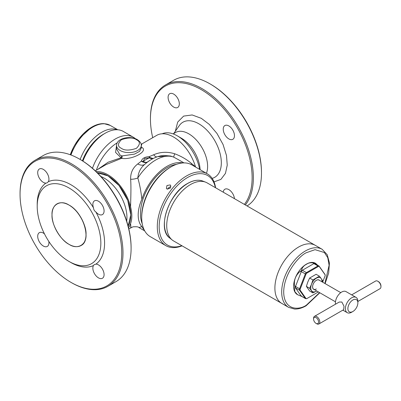 <?xml version="1.0" encoding="UTF-8"?>
<svg xmlns="http://www.w3.org/2000/svg" width="401" height="401" viewBox="0 0 401 401"><rect width="100%" height="100%" fill="white"/><g stroke="black" fill="none" stroke-linecap="round" stroke-linejoin="round"><path stroke-width="0.6" d="M92.466 168.28A36.175 20.882 -60 0 1 133.332 137.227L123.292 131.428A36.175 20.882 120 0 0 105.207 133.217L103.333 134.3A33.524 19.358 120 0 0 82.431 160.826A33.524 19.358 -60 0 1 104.25 133.789M117.443 129.754A34.852 20.12 120 0 0 80.14 159.448M316.344 288.976A5.293 3.058 -60 0 1 313.697 289.236A5.293 3.058 -60 0 1 312.885 284.996A5.293 3.058 -60 0 1 316.344 280.334A5.293 3.058 -60 0 1 318.99 280.068L340.765 292.64M314.219 289.542A5.383 3.108 -60 0 1 312.75 285.467A5.383 3.108 -60 0 1 316.379 280.279A5.383 3.108 -60 0 1 319.512 280.369M309.627 291.006L306.389 286.389L307.778 282.078L309.627 278.038L316.113 274.294L319.391 276.184L312.905 279.928L311.517 284.239L309.667 288.284L312.905 292.895L309.627 291.006M306.389 286.389L309.667 288.284M312.905 292.895L316.379 291.156A7.94 4.586 -60 0 1 311.517 290.725A7.94 4.586 -60 0 1 311.517 284.239A7.94 4.586 -60 0 1 316.379 278.194A7.94 4.586 -60 0 1 321.241 278.625L319.391 276.184M309.627 278.038L312.905 279.928M322.299 281.978L322.63 280.795L321.241 278.625A7.94 4.586 -60 0 1 321.988 281.798M316.695 290.966A7.94 4.586 -60 0 1 316.379 291.156M244.369 204.39A71.904 41.514 -120 0 0 252.124 177.703A71.904 41.514 -120 0 0 201.282 89.639A71.904 41.514 -120 0 0 150.435 118.992L150.435 118.27A72.787 42.025 -120 0 1 165.513 84.952L173.623 80.27A72.787 42.025 -120 0 1 210.014 83.874A72.787 42.025 -120 0 1 261.482 173.021L261.482 172.3A71.904 41.514 60 0 0 210.64 84.235L210.014 83.874M245.337 204.946A72.787 42.025 -120 0 0 253.372 177.703A72.787 42.025 -120 0 0 221.598 104.45A72.787 42.025 -120 0 0 165.513 84.952M234.465 135.668A7.94 4.586 60 0 1 232.821 139.307A7.94 4.586 60 0 1 226.7 137.177A7.94 4.586 60 0 1 223.237 129.187A7.94 4.586 60 0 1 224.881 125.553A7.94 4.586 60 0 1 231.001 127.678A7.94 4.586 60 0 1 234.465 135.668M179.322 103.834A7.94 4.586 60 0 1 177.678 107.468A7.94 4.586 60 0 1 171.563 105.343A7.94 4.586 60 0 1 168.094 97.353A7.94 4.586 60 0 1 169.738 93.719A7.94 4.586 60 0 1 175.859 95.844A7.94 4.586 60 0 1 179.322 103.834M173.132 133.884L175.503 132.515A26.601 15.358 60 0 1 195.999 139.643A26.601 15.358 60 0 1 207.613 166.41A26.601 15.358 60 0 1 206.425 173.312M179.432 137.177A26.601 15.358 60 0 1 200.104 169.663M150.435 118.992A71.904 41.514 -120 0 0 152.711 137.673M223.267 192.204A7.94 4.586 60 0 1 224.881 189.227A7.94 4.586 60 0 1 230.725 191.071A7.94 4.586 60 0 1 234.435 198.65M247.066 205.944A72.787 42.025 -120 0 0 261.482 173.021M57.002 203.883C60.35 202.064 64.355 202.46 69.022 205.076C77.468 209.106 86.756 225.187 86.025 234.52C86.756 244.695 77.468 250.059 69.022 244.334C60.576 240.304 51.288 224.224 52.02 214.891C51.288 204.716 60.576 199.352 69.022 205.076A24.04 13.88 60 0 1 86.025 234.52A24.04 13.88 60 0 1 81.042 245.527A24.04 13.88 60 0 1 69.022 244.334A24.04 13.88 60 0 1 52.025 214.891A24.04 13.88 60 0 1 57.002 203.883A24.04 13.88 60 0 1 69.022 205.076C83.578 212.57 91.889 240.55 81.042 245.527M20.05 194.269L20.05 193.548A72.787 42.025 60 0 1 35.123 160.23L43.233 155.548A72.787 42.025 60 0 1 79.629 159.152L80.25 159.513A71.904 41.514 60 0 1 80.255 159.513A71.904 41.514 60 0 1 131.097 247.577L131.097 248.299A72.787 42.025 60 0 1 116.019 281.617L107.909 286.299A72.787 42.025 60 0 1 71.518 282.695L70.892 282.334A71.904 41.514 -120 0 0 121.739 252.981A71.904 41.514 -120 0 0 70.892 164.916A71.904 41.514 -120 0 0 20.05 194.269A71.904 41.514 -120 0 0 70.892 282.334L71.518 282.695M80.255 159.513L79.629 159.152A72.787 42.025 60 0 1 131.097 248.299M48.315 181.718L46.982 182.926L45.889 183.117A7.94 4.586 60 0 1 37.709 172.63A7.94 4.586 60 0 1 39.353 168.996A7.94 4.586 60 0 1 45.473 171.122A7.94 4.586 60 0 1 48.937 179.112A7.94 4.586 60 0 1 48.315 181.718A47.644 27.509 60 0 1 70.892 184.726A47.644 27.509 60 0 1 93.473 207.788A7.94 4.586 60 0 1 92.852 204.465A7.94 4.586 60 0 1 94.496 200.831A7.94 4.586 60 0 1 100.616 202.956A7.94 4.586 60 0 1 104.08 210.946A7.94 4.586 60 0 1 102.435 214.585A7.94 4.586 60 0 1 95.899 211.989C94.425 210.976 93.618 209.578 93.473 207.788M93.473 265.532L94.185 264.68L95.899 264.129A7.94 4.586 60 0 1 104.08 274.62A7.94 4.586 60 0 1 102.435 278.254A7.94 4.586 60 0 1 96.315 276.129A7.94 4.586 60 0 1 92.852 268.139A7.94 4.586 60 0 1 93.473 265.532A47.644 27.509 60 0 1 70.892 262.525L69.022 261.442A44.997 25.98 60 0 1 37.208 206.335A44.997 25.98 60 0 1 69.022 187.969A44.997 25.98 60 0 1 100.841 243.076A44.997 25.98 60 0 1 69.022 261.442L70.892 262.525M48.827 241.432A7.94 4.586 60 0 1 48.937 242.785A7.94 4.586 60 0 1 47.293 246.42A7.94 4.586 60 0 1 41.173 244.294A7.94 4.586 60 0 1 37.709 236.299A7.94 4.586 60 0 1 39.353 232.665A7.94 4.586 60 0 1 44.436 233.833M35.123 160.23A72.787 42.025 60 0 1 71.518 163.834A72.787 42.025 60 0 1 122.987 252.981A72.787 42.025 60 0 1 107.909 286.299M95.899 211.989A47.644 27.509 60 0 1 95.899 264.129M37.208 206.335L37.208 204.174A47.644 27.509 60 0 1 45.889 183.117M178.28 159.608L173.828 157.182L170.696 156.029L158.205 156.611M153.017 158.616A8.822 5.714 67 0 1 149.398 157.899A8.822 5.093 -60 0 0 150.084 157.563L149.052 156.696L153.648 154.776C160.345 151.864 167.377 151.533 174.736 153.778C181.337 156.285 186.931 159.543 191.523 163.548L195.487 166.771A33.524 19.358 -120 0 0 156.756 135.343L141.824 143.964L141.262 146.044M153.167 158.535L150.084 157.563M142.591 161.894C144.576 162.746 146.2 162.796 147.448 162.029L144.631 164.45A8.822 5.825 46 0 1 137.764 163.949L141.297 161.172C142.175 158.37 144.761 156.876 149.052 156.696L149.342 157.869L144.601 158.415L143.217 161.403L141.297 161.172L142.591 161.894A8.822 5.093 -60 0 0 143.272 161.438A8.822 4.386 -126.1 0 0 147.448 162.029A35.729 20.631 120 0 1 150.746 159.874L151.418 159.488A36.676 21.178 120 0 0 144.631 164.45C140.616 167.808 138.35 172.315 137.824 177.974A8.822 4.175 -10.9 0 1 130.641 179.237C130.46 172.811 132.836 167.713 137.764 163.949M97.343 172.796L108.014 175.894L119.047 185.553L127.739 200.43L130.786 214.911L128.14 226.134M105.207 133.217A36.175 20.882 120 0 0 82.917 161.132M133.332 137.227A36.175 20.882 -60 0 1 135.393 138.721M116.561 145.468C116.596 138.004 130.305 135.398 137.282 139.613C140.15 141.593 141.478 143.543 141.262 145.468A12.351 7.133 180 0 1 133.638 152.054A12.351 7.133 180 0 1 120.18 150.51A12.351 7.133 180 0 1 116.561 145.468L116.561 148.871L120.18 155.222L121.964 155.929L134.46 154.129L139.493 151.413L141.262 148.149M142.21 223.663A37.499 21.649 -60 0 1 140.455 213.718A37.499 21.649 -60 0 1 176.455 164.345M100.907 176.5A32.2 18.591 60 0 1 104.175 178.114A32.2 18.591 60 0 1 126.947 217.558A32.2 18.591 60 0 1 126.711 221.197M199.598 169.367A32.2 18.591 -120 0 0 177.357 135.869A32.2 18.591 -120 0 0 162.194 133.789M141.082 147.062C149.763 150.44 132.811 160.2 121.473 158.38L106.17 164.545M96.16 171.643A33.524 19.358 60 0 1 130.591 206.886C130.756 197.432 131.237 187.447 130.641 179.237M178.25 159.593L183.979 162.901M138.982 227.588L141.859 226.58C136.982 221.086 136.962 210.405 141.859 199.242C141.032 191.518 139.688 184.425 137.824 177.974A39.263 22.667 120 0 1 155.829 159.924A39.263 22.667 120 0 1 173.828 157.182A8.822 1.002 116.9 0 1 174.736 153.778M191.523 163.548L191.041 164.46M156.831 156.951A8.822 4.125 71.9 0 1 153.648 154.776M130.641 226.56C131.007 228.851 130.987 227.858 130.591 223.573C132.235 218.991 132.235 213.432 130.591 206.886M128.546 227.733A33.524 19.358 -120 0 0 130.591 223.573M97.533 169.533L108.165 162.194L121.047 157.738L121.473 158.38A1.764 1.148 88.2 0 0 121.964 155.929M141.859 199.242A39.263 22.667 -60 0 1 182.831 162.946M141.859 226.58A39.263 22.667 120 0 0 144.185 229.883M116.561 145.408L115.588 152.405L121.047 157.738A1.764 0.907 110.1 0 0 121.603 155.884M274.896 288.098A33.524 19.358 -60 0 1 289.527 254.359A33.524 19.358 -60 0 1 315.366 245.377A33.524 19.358 120 0 0 298.6 247.036A33.524 19.358 120 0 0 276.7 276.58A33.524 19.358 120 0 0 281.838 303.447A33.524 19.358 -60 0 1 274.896 288.098M207.187 182.921A33.524 19.358 120 0 0 205.643 182.179A33.524 19.358 120 0 0 180.395 192.946A33.524 19.358 120 0 0 166.721 225.643A33.524 19.358 120 0 0 172.245 240.019A33.524 19.358 120 0 0 173.663 240.991L288.64 307.372A33.524 19.358 -60 0 1 283.497 280.505A33.524 19.358 -60 0 1 305.402 250.961A33.524 19.358 -60 0 1 322.163 249.302L207.187 182.921M166.936 188.976L166.39 188.48L166.966 185.508L170.179 184.946L170.721 185.437L170.089 188.335L166.936 188.976M182.059 245.838A41.468 23.94 -60 0 1 165.884 245.668A41.468 23.94 -60 0 1 159.528 212.44A41.468 23.94 -60 0 1 186.62 175.899A41.468 23.94 -60 0 1 207.352 173.849A41.468 23.94 -60 0 1 215.583 187.768M207.352 173.849L191.758 164.841A41.468 23.94 120 0 0 171.021 166.896L171.021 166.896A41.468 23.94 120 0 0 141.703 217.683A41.468 23.94 120 0 0 150.29 236.665L165.884 245.668M171.021 166.896L170.089 167.438A40.145 23.178 120 0 0 141.703 216.6L141.703 217.683M181.833 245.708A40.145 23.178 -60 0 1 159.317 223.282A40.145 23.178 -60 0 1 187.553 177.523A40.145 23.178 -60 0 1 215.357 187.638M170.941 186.951A2.647 2.085 -35.1 0 0 167.733 189.227M313.572 319.071L313.572 318.354A4.411 2.546 60 0 1 314.489 316.334L339.221 302.053L341.858 302.023L344.018 306.299L343.632 309.692L318.9 323.973A4.411 2.546 60 0 1 316.695 323.752L316.068 323.396A3.529 2.035 60 0 1 313.572 319.071A3.529 2.035 60 0 1 316.068 317.632A3.529 2.035 60 0 1 318.564 321.953A3.529 2.035 60 0 1 316.068 323.396L316.695 323.752M335.527 304.184A8.822 5.093 -60 0 1 341.647 292.058A8.822 5.093 -60 0 1 346.058 291.622L356.038 297.387A8.822 5.093 -60 0 1 357.867 301.422L357.867 302.865A7.058 4.075 -60 0 1 352.875 311.507A7.058 4.075 -60 0 1 347.888 308.625A7.058 4.075 -60 0 1 352.875 299.983A7.058 4.075 -60 0 1 357.867 302.865M352.875 311.507L351.627 312.229A8.822 5.093 -60 0 1 347.216 312.665A8.822 5.093 -60 0 1 345.391 308.625A8.822 5.093 -60 0 1 351.627 297.823A8.822 5.093 -60 0 1 356.038 297.387M357.867 301.477L380.038 288.675A4.411 2.546 -120 0 0 380.95 286.655A4.411 2.546 -120 0 0 377.832 281.251L377.832 281.251A4.411 2.546 -120 0 0 375.627 281.036L351.672 294.865M314.489 316.334A4.411 2.546 60 0 1 316.695 316.549A4.411 2.546 60 0 1 319.577 320.439A4.411 2.546 60 0 1 318.9 323.973M380.95 286.655L380.95 285.938A3.529 2.035 -120 0 0 378.454 281.612L377.832 281.251L378.454 281.612M315.562 263.317A18.085 10.441 120 0 0 315.442 263.246A18.085 10.441 120 0 0 306.399 264.144A18.085 10.441 120 0 0 294.585 280.083A18.085 10.441 120 0 0 297.357 294.575A18.085 10.441 120 0 0 297.462 294.635M301.612 295.983C301.778 296.324 301.362 296.289 300.369 295.873L297.572 294.7L294.855 291.722L294.605 287.677C295.176 287.482 295.176 286.931 294.605 286.018C293.702 280.199 295.622 275.246 300.369 271.166C301.367 270.976 301.783 270.459 301.612 269.617C302.549 267.156 304.199 265.362 306.554 264.234C308.444 262.911 310.64 262.485 313.136 262.966C314.163 263.312 314.574 263.347 314.379 263.076L315.662 263.377L317.577 265.146M318.344 291.943A0.882 0.511 -120 0 0 318.364 291.933L306.875 298.565A1.464 0.847 -60 0 1 305.978 298.484L300.214 290.284A1.464 0.847 -60 0 1 300.214 289.086L305.978 274.234A1.464 0.847 -60 0 1 306.875 273.116L318.399 266.464A1.464 0.847 -60 0 1 319.296 266.545L325.061 274.745A1.464 0.847 -60 0 1 325.191 275.442A1.464 0.847 -60 0 1 325.061 275.938L322.64 282.179M91.764 127.152A34.095 19.684 -60 0 0 70.285 154.746L79.192 138.49L91.904 127.042C96.07 124.636 100.09 123.498 103.959 123.633L110.21 125.403A34.852 20.12 120 0 0 92.786 127.127A34.852 20.12 120 0 0 70.952 154.992M175.337 131.257L177.698 122.069L183.638 116.1L192.159 114.957L201.282 118.315L209.267 124.38L216.971 133.463L223.046 144.48L226.495 155.538L227.237 165.162L225.462 173.357L220.896 179.392L214.019 181.884M212.159 178.38A31.809 18.366 -120 0 0 221.322 162.751A31.809 18.366 -120 0 0 198.826 123.789A31.809 18.366 -120 0 0 179.337 125.548L173.743 133.528M128.135 226.119A32.2 18.591 -120 0 0 130.776 215.342A32.2 18.591 -120 0 0 108.009 175.904A32.2 18.591 -120 0 0 97.358 172.811M136.4 139.703C140.365 141.498 140.365 144.38 136.4 148.345C129.533 150.636 124.541 150.636 121.428 148.345C117.463 146.55 117.463 143.668 121.428 139.703C128.295 137.413 133.287 137.413 136.4 139.703M143.272 161.438L143.217 161.403A33.148 19.138 -60 0 1 149.342 157.869L149.398 157.899M117.247 142.816A33.499 19.343 120 0 0 96.365 170.204M164.4 223.918A33.057 19.088 120 0 0 169.849 238.099C156.741 229.247 168.61 193.327 187.628 183.432C193.277 180.224 198.33 179.437 202.776 181.067A33.057 19.088 120 0 0 187.773 183.432A33.057 19.088 120 0 0 164.4 223.918M319.592 292.64L306.399 305.136C299.758 310.023 284.003 311.251 283.692 292.023C284.003 272.434 299.758 255.472 306.399 252.69L315.041 249.673L324.404 252.54L327.762 257.683L329.106 265.287L324.885 283.472M300.214 290.284A0.882 0.697 144.9 0 1 299.562 290.244L305.326 298.439A0.882 0.697 -35.1 0 0 305.978 298.484M314.379 263.076A2.206 1.739 144.9 0 0 314.504 263.292L319.196 266.209A0.882 0.697 144.9 0 0 319.016 266.048A1.764 1.018 120 0 0 318.815 265.863A1.764 1.018 120 0 0 317.933 265.948L306.409 272.605A1.764 1.018 120 0 0 305.326 273.948L299.562 288.8A1.764 1.018 120 0 0 299.562 290.244L295.507 287.903L301.271 296.098L305.326 298.439A1.764 1.018 120 0 0 305.527 298.625L306.85 298.58A0.882 0.511 -120 0 0 306.875 298.565M306.805 298.605A0.882 0.511 -120 0 0 306.85 298.58L318.364 291.933M319.296 266.545A0.882 0.697 144.9 0 0 319.196 266.209L324.96 274.409A0.882 0.697 144.9 0 1 325.061 274.745M314.76 263.522A1.764 1.018 120 0 0 313.878 263.607L317.933 265.948A0.882 0.511 60 0 1 318.399 266.464M313.136 262.966A2.206 1.273 60 0 0 313.878 263.607L302.354 270.264L306.409 272.605A0.882 0.511 60 0 1 306.875 273.116M301.612 269.617A2.206 1.273 60 0 0 302.354 270.264A1.764 1.018 120 0 0 301.271 271.607L305.978 274.234M300.369 271.166A2.206 0.466 21.2 0 1 301.271 271.607L295.507 286.459L300.214 289.086M300.369 295.873A2.206 1.739 -35.1 0 1 301.271 296.098A1.764 1.018 120 0 0 301.472 296.284L305.527 298.625M294.605 286.018A2.206 0.466 21.2 0 1 295.507 286.459A1.764 1.018 120 0 0 295.507 287.903A2.206 1.739 144.9 0 0 294.605 287.677M110.21 125.403L117.784 129.774M151.418 159.488L151.418 159.488C155.398 157.157 159.498 155.809 163.723 155.438L170.696 156.029M141.262 145.468L141.262 148.164M181.317 138.155L177.357 135.869M95.293 170.826L106.185 164.54M144.721 230.901L138.987 227.593C138.5 226.811 136.475 226.565 132.911 226.856L128.821 228.896M141.117 144.225L141.824 143.964M202.776 181.067L205.643 182.179M169.849 238.099L172.245 240.019M342.85 310.143L347.216 312.665M313.697 289.236L335.472 301.808M288.64 307.372L294.55 309.046C298.244 309.181 302.098 308.093 306.108 305.778L319.823 292.775M325.116 283.602L328.675 272.956L329.437 262.941L327.231 254.715L322.163 249.302M324.96 274.409L325.191 275.442"/></g></svg>
